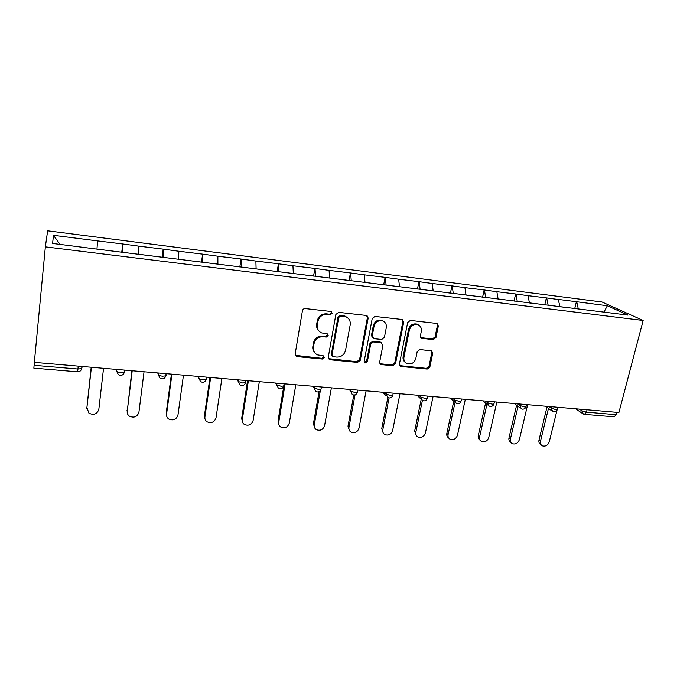 <?xml version="1.0" encoding="UTF-8"?>
<svg xmlns="http://www.w3.org/2000/svg" width="677" height="677" viewBox="0 0 677 677"><rect width="100%" height="100%" fill="white"/><g stroke="black" fill="none" stroke-linecap="round" stroke-linejoin="round"><path stroke-width="1.02" d="M332.136 313.316L330.774 311.445L305.268 308.568C303.77 308.551 302.831 309.271 302.433 310.726L295.147 354.02L296.416 356.432L297.144 356.627L322.387 359.038L324.325 357.549L323.445 355.865L317.521 354.866C314.399 353.292 313.045 350.711 313.459 347.123L314.069 343.561C315.338 338.991 318.308 336.714 322.997 336.723L326.255 337.061L328.21 335.572L327.27 333.837L321.6 332.898C318.317 331.324 316.887 328.667 317.301 324.926L317.919 321.313C319.197 316.692 322.193 314.399 326.906 314.45L330.173 314.813L332.136 313.316M318.774 330.816C316.997 329.039 316.303 326.856 316.684 324.266L317.301 320.67C318.571 316.057 321.558 313.773 326.263 313.823L329.53 314.187L331.485 312.689L331.307 311.598M295.324 355.366L321.761 358.302L323.699 356.821L323.614 355.95M314.687 352.607C313.104 350.889 312.495 348.824 312.85 346.412L313.468 342.858C314.729 338.305 317.691 336.029 322.37 336.046L325.62 336.384L327.566 334.895L327.44 333.913M433.28 339.617L435.954 337.561L438.357 325.933L437.063 323.471L410.364 320.416L407.656 322.497L399.422 364.082L400.606 366.435L427.212 369.067L429.861 367.019L432.713 353.199L431.503 350.821L419.884 349.56L417.201 351.625L415.805 358.531C414.273 362.931 411.379 364.641 407.139 363.676C404.592 362.457 403.526 360.35 403.932 357.354L409.373 330.012C410.829 325.679 413.655 323.919 417.836 324.732C420.586 325.942 421.746 328.142 421.314 331.324L420.392 335.885L421.653 338.314L433.28 339.617L432.408 338.949L435.074 336.901L437.469 325.307L437.071 323.479M618.905 412.513L34.341 362.364L45.359 246.851L643.15 320.475L618.905 412.513M368.178 318.08L366.299 315.448L338.661 312.334L335.86 314.466L328.269 357.219L329.513 359.614L330.19 359.783L357.558 362.398L360.282 360.308L368.178 318.08L367.061 315.677M374.973 316.43L401.91 319.459L403.712 322.057L395.512 363.701L392.821 365.775L380.855 364.539L379.653 362.17L382.894 345.295L381.075 342.74L373.425 341.944L370.7 344.043L367.366 361.696L365.021 363.05L364.167 361.383L372.223 318.537L374.973 316.43M45.359 246.851L47.635 230.798L602.014 301.984L643.15 320.475M574.765 308.475L576.415 301.697L558.203 299.386L560.031 306.766M576.415 301.697L607.32 305.742L628.036 315.11L98.808 249.348L52.603 243.449L53.458 235.3L97.556 240.902L96.989 248.975M121.767 252.208L122.723 243.974L97.556 240.902M122.723 243.974L138.734 246.14L138.379 254.129M162.167 257.235L163.208 249.128L138.734 246.14M163.208 249.128L178.821 251.243L178.66 259.147M201.509 262.134L202.618 254.137L178.821 251.243M202.618 254.137L217.859 256.211L217.892 264.03M239.836 266.865L241.004 259.02L217.859 256.211M241.004 259.02L255.881 261.043L256.101 268.786M277.181 271.511L278.416 263.785L255.881 261.043M278.416 263.785L292.938 265.756L293.327 273.423M313.578 276.047L314.873 268.422L292.938 265.756M314.873 268.422L329.064 270.351L329.614 277.942M349.07 280.464L350.424 272.949L329.064 270.351M350.424 272.949L364.294 274.828L364.996 282.351M383.69 284.772L385.095 277.358L364.294 274.828M385.095 277.358L398.651 279.203L399.498 286.65M417.472 288.977L418.928 281.657L398.651 279.203M418.928 281.657L432.18 283.468L433.187 290.975M450.433 293.082L451.94 285.863L432.18 283.468M451.94 285.863L464.896 287.632L466.038 295.062L467.782 295.24M482.616 297.085L484.165 289.959L464.896 287.632M484.165 289.959L496.85 291.694L498.12 299.056M514.063 300.926L515.637 293.97L496.85 291.694M515.637 293.97L528.043 295.663L529.439 302.957M544.765 304.743L546.381 297.88L528.043 295.663M546.381 297.88L558.525 299.539M546.694 298.032L548.15 305.285M515.933 294.123L517.279 301.443M484.444 290.111L485.663 297.508M452.202 286.016L453.285 293.479M419.165 281.81L420.112 289.35M385.315 277.502L386.118 285.119M350.618 273.093L351.278 280.777M315.05 268.566L315.541 276.326M278.56 263.928L278.89 271.765M241.13 259.164L241.274 267.085M202.711 254.281L202.677 262.278M163.275 249.263L163.039 257.345M122.765 244.109L122.317 252.276M34.375 362.364L34.095 365.309L77.931 369.024L78.244 366.13M77.508 371.808C79.674 371.851 81.062 370.793 81.689 368.643L77.931 369.024L77.508 371.808L33.85 368.144L34.095 365.309M53.458 235.3L60.016 244.372M576.745 301.857L578.319 309.042M607.32 305.742L603.986 312.114M587.044 409.78L586.443 412.166L616.231 414.696L616.849 412.335M616.231 414.696L614.115 416.846L584.573 414.366M328.48 358.658L356.855 361.67L359.58 359.58L367.442 317.454M340.658 315.981L338.703 317.479L332.009 354.951L332.889 356.635L336.74 357.084C341.343 357.067 344.28 354.816 345.549 350.314L350.195 324.825C350.652 321 349.18 318.317 345.795 316.777L340.658 315.981L339.981 315.355L338.035 316.844L338.703 317.479M332.102 355.84L331.366 354.232L338.035 316.844M347.716 317.86L345.118 316.142L343.391 315.736L344.077 316.362M339.981 315.355L343.391 315.736M379.899 363.71L392.042 365.047L394.725 362.982L402.9 321.431L402.502 319.62M381.828 342.96L380.313 342.054L372.688 341.267L369.964 343.357L366.638 360.968L367.366 361.696M364.26 362.297L366.638 360.968M386.296 327.617C386.702 324.427 385.509 322.201 382.725 320.957C378.401 320.077 375.515 321.854 374.051 326.28L372.198 336.088L374.051 338.678L381.693 339.473L384.418 337.383L386.296 327.617M383.969 321.592L381.955 320.323C377.648 319.451 374.762 321.22 373.306 325.629L374.051 326.28M372.519 337.755L371.461 335.42L373.306 325.629M420.739 337.62L432.408 338.949M418.835 325.205L416.998 324.097C412.818 323.293 410.008 325.045 408.553 329.369L409.373 330.012M405.21 362.339C403.441 360.943 402.747 359.047 403.128 356.644L408.553 329.369M399.675 365.639L426.358 368.339L429.006 366.291L431.85 352.505L431.537 350.838M86.791 408.603L91.2 367.239M86.749 407.19L88.941 413.198C93.815 415.407 97.107 414.121 98.834 409.348L103.547 368.305M107.728 250.456L98.8 249.305M121.361 252.157L111.18 250.888M86.808 408.485L91.403 367.256M127.166 412.132L131.846 370.725M126.997 410.11L127.208 411.396C127.031 413.368 127.767 414.959 129.409 416.177C134.097 418.166 137.262 416.863 138.92 412.242L144.04 371.775M148.644 255.551L141.882 254.662M161.921 257.209L152.012 255.974M127.208 411.396L132.21 370.759M166.55 415.526L166.212 412.962L171.425 374.127M166.212 412.962L166.559 414.239C166.364 416.262 167.109 417.87 168.801 419.063C173.312 420.866 176.367 419.537 177.966 415.069L183.467 375.16M188.485 260.51L183.763 259.883M201.407 262.126L191.76 260.924M166.559 414.239L171.95 374.169M204.962 418.767L204.42 415.737L209.988 377.436M204.42 415.737L204.903 417.015C204.691 419.071 205.444 420.688 207.17 421.847C211.52 423.497 214.474 422.152 216.022 417.819L221.878 378.451M227.286 265.342L224.502 264.952M239.87 266.907L230.476 265.697M204.903 417.015L210.657 377.487M242.417 421.856L241.672 418.445L247.57 380.652M241.672 418.445L242.281 419.715C242.044 421.805 242.798 423.421 244.558 424.564C248.747 426.061 251.607 424.707 253.122 420.493L259.316 381.667M265.088 270.047L264.14 269.886M277.35 271.579L268.194 270.394M242.281 419.715L248.374 380.728M278.949 424.809L277.993 421.086L283.849 385.915M277.993 421.086L278.721 422.346C278.467 424.462 279.22 426.078 280.997 427.187C285.042 428.566 287.81 427.204 289.291 423.108L295.807 384.79M313.883 276.123L304.955 275.014M278.721 422.346L285.144 383.876M314.577 427.636L313.426 423.658L319.087 391.619M313.426 423.658L314.263 424.919C313.984 427.052 314.737 428.668 316.523 429.751C320.433 431.012 323.124 429.65 324.579 425.664L331.392 387.845M349.493 280.557L340.793 279.474M314.263 424.919L320.348 390.604M349.324 430.344L347.995 426.171L353.817 394.996M347.995 426.171L348.943 427.424C348.647 429.573 349.391 431.181 351.185 432.239C354.968 433.398 357.574 432.036 359.005 428.152L366.105 390.824M384.231 284.882L376.894 283.925M348.943 427.424L355.044 394.843M383.224 432.95L381.735 428.626L387.845 397.551M381.735 428.626L382.784 429.87C382.471 432.036 383.207 433.627 384.993 434.659C388.657 435.734 391.196 434.372 392.609 430.572L399.98 393.726M418.124 289.096L412.547 288.368M382.784 429.87L389.072 397.958M416.304 435.455L414.671 431.021L421.187 399.438M414.671 431.021L415.83 432.256C415.492 434.431 416.211 436.013 417.997 437.02C421.543 438.019 424.022 436.657 425.418 432.95L433.043 396.57M451.187 293.217L447.302 292.692M415.83 432.256L422.397 400.437L420.747 397.035L421.06 395.537M448.597 437.875C447.082 436.843 446.498 435.336 446.845 433.356L453.776 401.19M446.845 433.356L448.089 434.583C447.734 436.767 448.445 438.341 450.222 439.314C453.658 440.245 456.07 438.899 457.457 435.26L465.319 399.337M483.471 297.237L481.195 296.915M448.089 434.583L455.037 402.417M480.128 440.219C478.521 439.221 477.903 437.697 478.267 435.641L485.561 403.17M478.267 435.641L479.604 436.86C479.231 439.043 479.925 440.609 481.694 441.565C485.028 442.428 487.381 441.082 488.752 437.52L496.842 402.036M498.111 299.014L501.141 299.395M514.994 301.163L514.249 301.028M479.604 436.86L486.941 404.296M510.923 442.487C509.239 441.539 508.588 439.999 508.977 437.867L516.602 405.218M508.977 437.867L510.39 439.085C510.001 441.269 510.678 442.826 512.438 443.748C515.679 444.561 517.973 443.223 519.335 439.728L527.637 404.685M529.431 302.915L533.688 303.448M510.39 439.085L518.066 406.344M541.041 444.721L540.974 444.671C539.239 443.765 538.579 442.225 538.985 440.05L546.923 407.309M538.985 440.05L540.483 441.26C540.077 443.443 540.737 444.984 542.48 445.889C545.628 446.642 547.879 445.314 549.225 441.895L557.01 410.211M560.023 306.723L565.447 307.4M540.483 441.26L548.463 408.426M579.41 409.12L581.814 410.761L586.443 412.166L584.403 414.349L583.244 414.002L581.814 410.761L582.169 409.357M82.247 366.477L81.689 368.643L81.925 366.443M116.317 369.397L116.571 371.106L116.766 369.439M124.585 370.107L124.323 372.308L120.819 372.663C118.34 372.384 116.918 371.859 116.571 371.106L118.323 374.609L120.235 375.397C122.342 375.439 123.696 374.406 124.323 372.308L124.67 371.8M157.758 372.951L158.232 374.66L158.443 373.01M198.082 376.412L198.767 378.113L199.004 376.488M237.339 379.78L238.228 381.481L238.473 379.873M275.573 383.055L276.656 384.756L276.91 383.174M312.816 386.254L314.077 387.938L314.356 386.381M349.112 389.368L350.551 391.052L350.83 389.512M384.494 392.398L386.093 394.082L386.389 392.567M418.995 395.36L420.747 397.035L425.283 398.491L427.339 398.296L427.458 397.746M452.659 398.245L454.555 399.912L454.868 398.44M485.494 401.063L487.533 402.722L487.863 401.266M517.55 403.814L519.716 405.464L520.054 404.034M548.844 406.505L551.137 408.146L551.484 406.725M166.093 373.67L165.797 375.87L162.531 376.2C160.11 375.921 158.672 375.413 158.232 374.66L160.009 378.172L161.795 378.883C163.842 378.925 165.18 377.927 165.797 375.87L166.11 375.329M206.485 377.131L206.163 379.34L203.117 379.645C200.747 379.374 199.3 378.866 198.767 378.113L200.553 381.625L202.237 382.277C204.234 382.327 205.546 381.346 206.163 379.34L206.443 378.765M245.81 380.508L245.463 382.708L242.611 382.996L238.228 381.481L240.005 384.985L241.596 385.585C243.559 385.636 244.846 384.671 245.463 382.708L245.7 382.116M284.103 383.791L283.739 385.992L281.073 386.262L276.656 384.756L278.408 388.243L279.931 388.801C281.852 388.852 283.121 387.921 283.739 385.992L283.925 385.374M321.414 386.99L321.025 389.19L318.528 389.436L314.077 387.938L315.812 391.416L317.268 391.932C319.155 391.991 320.407 391.078 321.025 389.19L321.067 388.953M357.778 390.113L357.371 392.305L355.027 392.533L350.551 391.052L352.252 394.505L353.648 394.987C355.51 395.046 356.754 394.149 357.371 392.305L357.481 391.678M393.227 393.151L392.795 395.334L390.604 395.554L386.093 394.082L387.769 397.509L389.106 397.958C390.951 398.025 392.178 397.145 392.795 395.334L392.914 394.75M461.519 399.007L461.045 401.173L459.108 401.359L454.555 399.912L456.154 403.28L457.415 403.695C459.218 403.763 460.428 402.925 461.045 401.173L461.155 400.674M490.444 406.471C492.179 406.479 493.338 405.65 493.931 403.991L492.103 404.161L487.533 402.722L489.09 406.065L490.317 406.454M494.422 401.833L494.032 403.517M522.568 409.162C524.286 409.17 525.437 408.366 526.021 406.733L524.311 406.894L519.716 405.464L521.231 408.773L522.432 409.153M526.528 404.584L526.122 406.302M553.921 411.794C555.631 411.802 556.773 411.007 557.357 409.407L555.741 409.56L551.137 408.146L552.61 411.421L553.786 411.777M557.882 407.275L557.459 409.01M326.263 313.823L326.906 314.45M317.301 320.67L317.919 321.313M316.684 324.266L317.301 324.926M325.62 336.384L326.255 337.061M322.37 336.046L322.997 336.723M313.468 342.858L314.069 343.561M312.85 346.412L313.459 347.123M321.761 358.302L322.387 359.038M296.585 355.89L297.144 356.627M329.53 314.187L330.173 314.813M359.58 359.58L360.282 360.308M356.855 361.67L357.558 362.398M329.555 359.055L330.19 359.783M331.366 354.232L332.009 354.951M402.9 321.431L403.712 322.057M394.725 362.982L395.512 363.701M392.042 365.047L392.821 365.775M380.711 363.955L381.464 364.691M380.313 342.054L381.075 342.74M372.688 341.267L373.425 341.944M369.964 343.357L370.7 344.043M371.461 335.42L372.198 336.088M421.297 337.764L422.143 338.424M403.128 356.644L403.932 357.354M431.85 352.505L432.713 353.199M429.006 366.291L429.861 367.019M426.358 368.339L427.212 369.067M400.403 365.842L401.19 366.579M437.469 325.307L438.357 325.933M435.074 336.901L435.954 337.561M386.237 395.893L382.793 392.254M422.389 400.429L423.684 400.86M420.976 399.083L416.922 395.182M423.802 400.877C425.571 400.886 426.747 400.022 427.339 398.296L427.796 396.113M454.859 402.146L450.213 398.042M487.914 405.1L482.709 400.826M520.164 407.952L514.427 403.551M551.637 410.711L545.4 406.208M582.355 413.393L575.653 408.798M295.849 355.696L296.416 356.432M328.878 358.878L329.513 359.614M345.118 316.142L345.795 316.777M380.11 363.811L380.855 364.539M380.872 342.19L381.625 342.867M364.302 362.313L365.021 363.05M381.955 320.323L382.725 320.957M420.806 337.654L421.653 338.314M416.998 324.097L417.836 324.732M399.819 365.707L400.606 366.435"/></g></svg>
